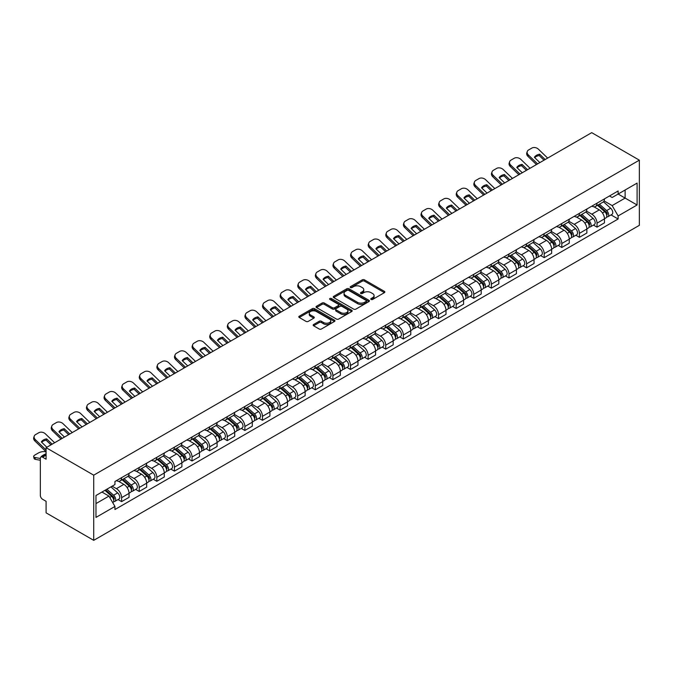 <?xml version="1.0" encoding="UTF-8"?>
<svg xmlns="http://www.w3.org/2000/svg" width="673" height="673" viewBox="0 0 673 673"><rect width="100%" height="100%" fill="white"/><g stroke="black" fill="none" stroke-linecap="round" stroke-linejoin="round"><path stroke-width="1.01" d="M371.084 299.443A1.094 0.631 0 0 0 372.632 299.443L384.409 292.646A1.565 0.909 0 0 0 384.863 292.006A1.565 0.909 0 0 0 384.409 291.367L364.463 279.85A1.565 0.909 0 0 0 362.251 279.85L350.473 286.648A1.094 0.631 0 0 0 350.153 287.093A1.094 0.631 0 0 0 350.473 287.539A1.094 0.631 0 0 0 352.029 287.539L353.552 286.664A5.014 2.894 0 0 1 360.644 286.664L362.301 287.623A5.014 2.894 0 0 1 363.773 289.668A5.014 2.894 0 0 1 362.301 291.712L360.778 292.595A1.094 0.631 0 0 0 360.459 293.041A1.094 0.631 0 0 0 360.778 293.487A1.094 0.631 0 0 0 362.335 293.487L363.857 292.612A5.014 2.894 0 0 1 370.949 292.612L372.606 293.571A5.014 2.894 0 0 1 374.079 295.615A5.014 2.894 0 0 1 372.606 297.668L371.084 298.543A1.094 0.631 0 0 0 370.764 298.989A1.094 0.631 0 0 0 371.084 299.443L371.084 298.543M313.61 324.495A1.565 0.909 0 0 0 313.155 325.135A1.565 0.909 0 0 0 313.61 325.774L319.204 329.004A1.565 0.909 0 0 0 321.425 329.004L334.498 321.458A1.565 0.909 0 0 0 334.952 320.819A1.565 0.909 0 0 0 334.498 320.18L314.552 308.663A1.565 0.909 0 0 0 312.339 308.663L299.266 316.217A1.565 0.909 0 0 0 298.804 316.857A1.565 0.909 0 0 0 299.266 317.496L306.022 321.391A1.565 0.909 0 0 0 308.234 321.391L313.828 318.161A1.565 0.909 0 0 0 314.291 317.521A1.565 0.909 0 0 0 313.828 316.882L310.48 314.947A4.189 2.423 0 0 1 309.252 313.239A4.189 2.423 0 0 1 311.843 311.002A4.189 2.423 0 0 1 316.411 311.532L329.534 319.111A4.189 2.423 0 0 1 330.763 320.819A4.189 2.423 0 0 1 328.18 323.057A4.189 2.423 0 0 1 323.612 322.527L321.425 321.265A1.565 0.909 0 0 0 319.204 321.265L313.61 324.495L313.61 325.774L319.204 322.569L319.204 321.265M93.724 475.172L46.092 447.671L591.718 132.657L639.35 160.157L93.724 475.172L93.724 540.343L639.35 225.329L639.35 160.157M353.661 309.117A1.565 0.909 0 0 0 355.874 309.117L368.947 301.563A1.565 0.909 0 0 0 369.41 300.924A1.565 0.909 0 0 0 368.947 300.284L349.009 288.776A1.565 0.909 0 0 0 346.788 288.776L333.715 296.322A1.565 0.909 0 0 0 333.261 296.961A1.565 0.909 0 0 0 333.715 297.601L353.661 309.117M330.334 299.678A1.094 0.631 0 0 1 331.444 299.83L331.444 298.526L351.727 310.236A1.565 0.909 0 0 1 352.181 310.876A1.565 0.909 0 0 1 351.727 311.515L338.645 319.061A1.565 0.909 0 0 1 336.433 319.061L316.487 307.544L316.487 306.265A1.565 0.909 0 0 0 316.032 306.905A1.565 0.909 0 0 0 316.487 307.544M316.487 306.265L322.089 303.035A1.565 0.909 0 0 1 324.302 303.035L332.386 307.704A1.565 0.909 0 0 0 334.607 307.704L338.317 305.567A1.565 0.909 0 0 0 338.78 304.928A1.565 0.909 0 0 0 338.317 304.28L329.896 299.426A1.094 0.631 0 0 1 329.577 298.972A1.094 0.631 0 0 1 330.25 298.391A1.094 0.631 0 0 1 331.444 298.526M46.092 447.671L46.092 459.205L42.592 457.186A3.188 1.842 -120 0 0 40.994 457.026A3.188 1.842 -120 0 0 40.338 458.49L40.338 495.378A3.188 1.842 -120 0 0 42.592 499.282L46.092 501.309L46.092 512.843L93.724 540.343M597.018 203.17A7.344 4.24 60 0 1 595.504 206.468L602.949 202.161A7.344 4.24 -120 0 0 604.472 198.872M586.452 211.078L591.828 214.182A7.344 4.24 60 0 1 597.027 223.175L604.472 218.876A7.344 4.24 -120 0 0 599.281 209.883L593.948 206.804M604.472 218.876L604.472 222.847L597.027 227.154L593.451 225.085M595.504 206.468A7.344 4.24 60 0 1 591.887 206.131M597.027 223.175L597.027 227.154M579.411 213.333A7.344 4.24 60 0 1 577.897 216.63L585.342 212.332A7.344 4.24 -120 0 0 586.864 209.034M575.844 235.256L579.411 237.317L586.864 233.018L586.864 229.039A7.344 4.24 -120 0 0 581.674 220.046L576.34 216.967M577.897 216.63A7.344 4.24 60 0 1 574.279 216.302M568.845 221.24L574.22 224.345A7.344 4.24 60 0 1 579.411 233.346L579.411 237.317M561.804 223.503A7.344 4.24 60 0 1 560.289 226.801L567.734 222.494A7.344 4.24 -120 0 0 569.257 219.205M558.237 245.418L561.804 247.479L569.257 243.18L569.257 239.209A7.344 4.24 -120 0 0 564.067 230.216L558.733 227.138M560.289 226.801A7.344 4.24 60 0 1 556.672 226.465M551.237 231.411L556.613 234.515A7.344 4.24 60 0 1 561.804 243.508L561.804 247.479M544.196 233.666A7.344 4.24 60 0 1 542.674 236.963L550.127 232.665A7.344 4.24 -120 0 0 551.65 229.367M540.629 255.589L544.196 257.65L551.65 253.351L551.65 249.372A7.344 4.24 -120 0 0 546.459 240.379L541.126 237.3M542.674 236.963A7.344 4.24 60 0 1 539.065 236.635M533.622 241.573L539.006 244.678A7.344 4.24 60 0 1 544.196 253.671L544.196 257.65M526.589 243.836A7.344 4.24 60 0 1 525.066 247.126L532.52 242.827A7.344 4.24 -120 0 0 534.042 239.529M523.022 265.751L526.589 267.812L534.042 263.513L534.042 259.542A7.344 4.24 -120 0 0 528.852 250.549L523.518 247.471M525.066 247.126A7.344 4.24 60 0 1 521.457 246.798M516.014 251.744L521.398 254.848A7.344 4.24 60 0 1 526.589 263.841L526.589 267.812M508.981 253.999A7.344 4.24 60 0 1 507.459 257.296L514.912 252.998A7.344 4.24 -120 0 0 516.435 249.7M505.406 275.922L508.981 277.983L516.435 273.684L516.435 269.705A7.344 4.24 -120 0 0 511.236 260.712L505.911 257.633M507.459 257.296A7.344 4.24 60 0 1 503.85 256.968M498.407 261.906L503.791 265.011A7.344 4.24 60 0 1 508.981 274.004L508.981 277.983M491.374 264.169A7.344 4.24 60 0 1 489.851 267.459L497.305 263.16A7.344 4.24 -120 0 0 498.819 259.862M487.799 286.084L491.374 288.145L498.828 283.846L498.828 279.867A7.344 4.24 -120 0 0 493.629 270.874L488.295 267.795M489.851 267.459A7.344 4.24 60 0 1 486.243 267.131M480.8 272.069L486.184 275.181A7.344 4.24 60 0 1 491.374 284.174L491.374 288.145M473.767 274.332A7.344 4.24 60 0 1 472.244 277.629L479.698 273.331A7.344 4.24 -120 0 0 481.212 270.033M470.191 296.255L473.767 298.316L481.212 294.008L481.212 290.038A7.344 4.24 -120 0 0 476.021 281.045L470.688 277.966M472.244 277.629A7.344 4.24 60 0 1 468.627 277.293M463.192 282.239L468.576 285.344A7.344 4.24 60 0 1 473.767 294.337L473.767 298.316M456.159 284.494A7.344 4.24 60 0 1 454.637 287.792L462.09 283.493A7.344 4.24 -120 0 0 463.604 280.195M452.584 306.417L456.159 308.478L463.604 304.179L463.604 300.2A7.344 4.24 -120 0 0 458.414 291.207L453.08 288.128M454.637 287.792A7.344 4.24 60 0 1 451.019 287.464M445.585 292.402L450.969 295.514A7.344 4.24 60 0 1 456.159 304.507L456.159 308.478M438.552 294.665A7.344 4.24 60 0 1 437.029 297.962L444.474 293.655A7.344 4.24 -120 0 0 445.997 290.366M434.977 316.579L438.552 318.649L445.997 314.341L445.997 310.371A7.344 4.24 -120 0 0 440.807 301.378L435.473 298.299M437.029 297.962A7.344 4.24 60 0 1 433.412 297.626M427.978 302.572L433.362 305.677A7.344 4.24 60 0 1 438.552 314.67L438.552 318.649M420.945 304.827A7.344 4.24 60 0 1 419.422 308.125L426.867 303.826A7.344 4.24 -120 0 0 428.39 300.528M417.369 326.75L420.945 328.811L428.39 324.512L428.39 320.533A7.344 4.24 -120 0 0 423.199 311.54L417.866 308.461M419.422 308.125A7.344 4.24 60 0 1 415.805 307.797M410.37 312.735L415.746 315.839A7.344 4.24 60 0 1 420.945 324.832L420.945 328.811M403.329 314.998A7.344 4.24 60 0 1 401.815 318.295L409.26 313.988A7.344 4.24 -120 0 0 410.782 310.69M399.762 336.912L403.337 338.973L410.782 334.674L410.782 330.704A7.344 4.24 -120 0 0 405.592 321.711L400.258 318.632M401.815 318.295A7.344 4.24 60 0 1 398.197 317.959M392.763 322.905L398.138 326.01A7.344 4.24 60 0 1 403.337 335.003L403.337 338.973M385.722 325.16A7.344 4.24 60 0 1 384.207 328.458L391.652 324.159A7.344 4.24 -120 0 0 393.175 320.861M382.155 347.083L385.722 349.144L393.175 344.845L393.175 340.866A7.344 4.24 -120 0 0 387.985 331.873L382.651 328.794M384.207 328.458A7.344 4.24 60 0 1 380.59 328.13M375.155 333.068L380.531 336.172A7.344 4.24 60 0 1 385.722 345.165L385.722 349.144M368.114 335.331A7.344 4.24 60 0 1 366.6 338.62L374.045 334.321A7.344 4.24 -120 0 0 375.568 331.023M364.547 357.245L368.114 359.306L375.568 355.008L375.568 351.028A7.344 4.24 -120 0 0 370.377 342.035L365.044 338.965M366.6 338.62A7.344 4.24 60 0 1 362.983 338.292M357.548 343.23L362.924 346.343A7.344 4.24 60 0 1 368.114 355.336L368.114 359.306M350.507 345.493A7.344 4.24 60 0 1 348.984 348.791L356.438 344.492A7.344 4.24 -120 0 0 357.96 341.194M346.94 367.416L350.507 369.477L357.96 365.17L357.96 361.199A7.344 4.24 -120 0 0 352.77 352.206L347.436 349.127M348.984 348.791A7.344 4.24 60 0 1 345.375 348.454M339.932 353.401L345.316 356.505A7.344 4.24 60 0 1 350.507 365.498L350.507 369.477M332.899 355.655A7.344 4.24 60 0 1 331.377 358.953L338.83 354.654A7.344 4.24 -120 0 0 340.353 351.356M329.333 377.578L332.899 379.639L340.353 375.341L340.353 371.361A7.344 4.24 -120 0 0 335.162 362.368L329.829 359.289M331.377 358.953A7.344 4.24 60 0 1 327.768 358.625M322.325 363.563L327.709 366.676A7.344 4.24 60 0 1 332.899 375.669L332.899 379.639M315.292 365.826A7.344 4.24 60 0 1 313.769 369.124L321.223 364.816A7.344 4.24 -120 0 0 322.746 361.527M311.717 387.741L315.292 389.81L322.746 385.503L322.746 381.532A7.344 4.24 -120 0 0 317.547 372.539L312.222 369.46M313.769 369.124A7.344 4.24 60 0 1 310.16 368.787M304.718 373.734L310.102 376.838A7.344 4.24 60 0 1 315.292 385.831L315.292 389.81M297.685 375.988A7.344 4.24 60 0 1 296.162 379.286L303.616 374.987A7.344 4.24 -120 0 0 305.13 371.689M294.109 397.911L297.685 399.972L305.138 395.674L305.138 391.694A7.344 4.24 -120 0 0 299.939 382.701L294.606 379.622M296.162 379.286A7.344 4.24 60 0 1 292.553 378.958M287.11 383.896L292.494 387A7.344 4.24 60 0 1 297.685 395.993L297.685 399.972M280.077 386.159A7.344 4.24 60 0 1 278.555 389.457L286.008 385.149A7.344 4.24 -120 0 0 287.522 381.852M276.502 408.074L280.077 410.135L287.522 405.836L287.522 401.865A7.344 4.24 -120 0 0 282.332 392.872L276.998 389.793M278.555 389.457A7.344 4.24 60 0 1 274.937 389.12M269.503 394.067L274.887 397.171A7.344 4.24 60 0 1 280.077 406.164L280.077 410.135M262.47 396.321A7.344 4.24 60 0 1 260.947 399.619L268.401 395.32A7.344 4.24 -120 0 0 269.915 392.023M258.895 418.244L262.47 420.305L269.915 416.007L269.915 412.027A7.344 4.24 -120 0 0 264.725 403.034L259.391 399.955M260.947 399.619A7.344 4.24 60 0 1 257.33 399.291M251.895 404.229L257.279 407.333A7.344 4.24 60 0 1 262.47 416.326L262.47 420.305M244.863 406.492A7.344 4.24 60 0 1 243.34 409.781L250.785 405.483A7.344 4.24 -120 0 0 252.308 402.185M241.287 428.407L244.863 430.468L252.308 426.169L252.308 422.198A7.344 4.24 -120 0 0 247.117 413.197L241.784 410.126M243.34 409.781A7.344 4.24 60 0 1 239.723 409.453M234.288 414.391L239.672 417.504A7.344 4.24 60 0 1 244.863 426.497L244.863 430.468M227.255 416.654A7.344 4.24 60 0 1 225.733 419.952L233.178 415.653A7.344 4.24 -120 0 0 234.7 412.356M223.68 438.577L227.255 440.638L234.7 436.331L234.7 432.36A7.344 4.24 -120 0 0 229.51 423.367L224.176 420.289M225.733 419.952A7.344 4.24 60 0 1 222.115 419.616M216.681 424.562L222.056 427.666A7.344 4.24 60 0 1 227.255 436.659L227.255 440.638M209.639 426.817A7.344 4.24 60 0 1 208.125 430.114L215.57 425.816A7.344 4.24 -120 0 0 217.093 422.518M206.073 448.74L209.648 450.801L217.093 446.502L217.093 442.523A7.344 4.24 -120 0 0 211.902 433.53L206.569 430.451M208.125 430.114A7.344 4.24 60 0 1 204.508 429.786M199.073 434.724L204.449 437.837A7.344 4.24 60 0 1 209.648 446.83L209.648 450.801M192.032 436.987A7.344 4.24 60 0 1 190.518 440.285L197.963 435.978A7.344 4.24 -120 0 0 199.486 432.689M188.465 458.902L192.032 460.971L199.486 456.664L199.486 452.693A7.344 4.24 -120 0 0 194.295 443.7L188.962 440.622M190.518 440.285A7.344 4.24 60 0 1 186.901 439.949M181.466 444.895L186.842 447.999A7.344 4.24 60 0 1 192.032 456.992L192.032 460.971M174.425 447.15A7.344 4.24 60 0 1 172.911 450.447L180.356 446.149A7.344 4.24 -120 0 0 181.878 442.851M170.858 469.073L174.425 471.134L181.878 466.835L181.878 462.856A7.344 4.24 -120 0 0 176.688 453.863L171.354 450.784M172.911 450.447A7.344 4.24 60 0 1 169.293 450.119M163.859 455.057L169.234 458.162A7.344 4.24 60 0 1 174.425 467.163L174.425 471.134M156.817 457.32A7.344 4.24 60 0 1 155.295 460.618L162.748 456.311A7.344 4.24 -120 0 0 164.271 453.022M153.251 479.235L156.817 481.296L164.271 476.997L164.271 473.026A7.344 4.24 -120 0 0 159.08 464.034L153.747 460.955M155.295 460.618A7.344 4.24 60 0 1 151.686 460.282M146.243 465.228L151.627 468.332A7.344 4.24 60 0 1 156.817 477.325L156.817 481.296M139.21 467.483A7.344 4.24 60 0 1 137.687 470.78L145.141 466.482A7.344 4.24 -120 0 0 146.664 463.184M135.643 489.406L139.21 491.467L146.664 487.168L146.664 483.189A7.344 4.24 -120 0 0 141.473 474.196L136.139 471.117M137.687 470.78A7.344 4.24 60 0 1 134.078 470.452M128.636 475.39L134.02 478.495A7.344 4.24 60 0 1 139.21 487.488L139.21 491.467M121.603 477.653A7.344 4.24 60 0 1 120.08 480.943L127.534 476.644A7.344 4.24 -120 0 0 129.056 473.346M118.027 499.568L121.603 501.629L129.056 497.33L129.056 493.359A7.344 4.24 -120 0 0 123.857 484.367L118.532 481.288M120.08 480.943A7.344 4.24 60 0 1 116.471 480.615M112.122 486.184L116.412 488.665A7.344 4.24 60 0 1 121.603 497.658L121.603 501.629M609.494 195.969L612.144 197.5L637.095 183.098L625.124 190.005L625.124 198.089L612.144 205.585L604.06 200.907M95.978 503.589L108.959 496.094L114.94 506.458L95.978 517.402L95.978 495.505L114.94 484.56L114.94 481.498L618.134 190.981L618.134 194.043L637.095 204.996L618.134 215.94L612.144 205.585M637.095 183.098L637.095 204.996M114.94 506.458L114.94 509.52L618.134 219.003L618.134 215.94M108.959 496.094L101.96 492.056M611.059 214.923L618.134 219.003M371.521 299.594L372.606 298.963A5.014 2.894 0 0 0 374.079 296.919L374.079 295.615M363.773 289.668L363.773 290.972A5.014 2.894 0 0 1 362.301 293.016L361.216 293.647M384.384 292.654L364.463 281.154A1.565 0.909 0 0 0 362.251 281.154L350.911 287.699M368.93 301.58L349.009 290.08A1.565 0.909 0 0 0 346.788 290.08L333.741 297.609L333.715 296.322M366.179 301.378A1.094 0.631 0 0 0 366.499 300.924A1.094 0.631 0 0 0 366.179 300.478L348.673 290.374A1.094 0.631 0 0 0 347.125 290.374L345.518 291.3A5.014 2.894 0 0 0 344.046 293.344A5.014 2.894 0 0 0 345.518 295.397L357.481 302.303A5.014 2.894 0 0 0 364.573 302.303L366.179 301.378L366.179 302.673A1.094 0.631 0 0 0 366.499 302.227L366.499 300.924M344.046 293.344L344.046 294.648A5.014 2.894 0 0 0 345.518 296.7L345.518 295.397M366.179 302.673L364.573 303.607A5.014 2.894 0 0 1 357.481 303.607L345.518 296.7M316.512 307.561L322.089 304.339L322.089 303.035M338.78 304.928L338.78 306.223A1.565 0.909 0 0 1 338.317 306.863L334.607 309.008A1.565 0.909 0 0 1 332.386 309.008L324.302 304.339A1.565 0.909 0 0 0 322.089 304.339M331.444 299.83L351.701 311.523M340.782 312.55A4.189 2.423 0 0 0 345.35 313.08A4.189 2.423 0 0 0 347.941 310.842A4.189 2.423 0 0 0 346.713 309.126L342.086 306.459A1.565 0.909 0 0 0 339.865 306.459L336.155 308.604A1.565 0.909 0 0 0 335.701 309.244A1.565 0.909 0 0 0 336.155 309.883L340.782 312.55L340.782 313.854A4.189 2.423 0 0 0 345.35 314.384A4.189 2.423 0 0 0 347.941 312.146L347.941 310.842M335.701 309.244L335.701 310.547A1.565 0.909 0 0 0 336.155 311.187L336.155 309.883M340.782 313.854L336.155 311.187M330.763 320.819L330.763 322.123A4.189 2.423 0 0 1 328.18 324.361A4.189 2.423 0 0 1 323.612 323.831L321.425 322.569A1.565 0.909 0 0 0 319.204 322.569M309.252 313.239L309.252 314.543A4.189 2.423 0 0 0 310.48 316.251L310.48 314.947M313.828 316.882L313.828 318.161L310.48 316.251M334.473 321.467L314.552 309.967A1.565 0.909 0 0 0 312.339 309.967L299.283 317.505L299.266 316.217M597.531 205.29L604.707 211.692A3.988 2.305 60 0 1 605.961 217.867L604.472 218.725M597.725 205.467L601.098 207.41M598.255 204.878L606.238 212.003A1.918 1.102 60 0 1 606.844 214.965A1.918 1.102 60 0 1 606.667 215.032M599.45 204.188L606.625 210.59A3.988 2.305 60 0 1 607.879 216.756A3.988 2.305 60 0 1 606.676 216.891M603.454 201.782L610.689 208.243A3.988 2.305 60 0 1 611.942 214.409L607.879 216.756M539.872 162.588L534.37 157.289A9.893 7.235 -160.8 0 1 539.67 154.226L539.208 155.564L544.02 160.199M545.18 159.526L539.67 154.226M534.724 157.625A9.893 7.235 -160.8 0 1 539.208 155.564M536.457 164.565L527.943 156.355A4.787 3.5 -160.8 0 1 526.799 152.83L527.27 151.492A4.787 3.5 19.2 0 0 528.406 155.017L527.943 156.355M547.662 158.096L538.45 149.221A4.787 3.5 19.2 0 0 531.855 148.077L528.583 149.97A4.787 3.5 19.2 0 0 527.27 151.492M537.618 163.892L528.406 155.017M579.924 215.461L587.1 221.863A3.988 2.305 60 0 1 588.353 228.029L586.864 228.896M580.118 215.629L583.491 217.581M580.648 215.04L588.631 222.166A1.918 1.102 60 0 1 589.237 225.127A1.918 1.102 60 0 1 589.06 225.194M581.842 214.351L589.018 220.752A3.988 2.305 60 0 1 590.271 226.927A3.988 2.305 60 0 1 589.068 227.053M585.846 211.953L593.081 218.405A3.988 2.305 60 0 1 594.335 224.58L590.271 226.927M562.317 225.623L569.493 232.025A3.988 2.305 60 0 1 570.746 238.2L569.257 239.058M562.502 225.791L565.884 227.743M563.04 225.211L571.024 232.328A1.918 1.102 60 0 1 571.621 235.298A1.918 1.102 60 0 1 571.453 235.365M564.235 224.521L571.411 230.923A3.988 2.305 60 0 1 572.664 237.089A3.988 2.305 60 0 1 571.461 237.216M568.239 222.115L575.474 228.576A3.988 2.305 60 0 1 576.727 234.742L572.664 237.089M522.265 172.759L516.763 167.451A9.893 7.235 -160.8 0 1 522.063 164.389L521.6 165.726L526.412 170.362M527.573 169.697L522.063 164.389M517.116 167.787A9.893 7.235 -160.8 0 1 521.6 165.726M518.849 174.728L510.327 166.525A4.787 3.5 -160.8 0 1 509.192 162.992L509.663 161.655A4.787 3.5 19.2 0 0 510.799 165.188L510.327 166.525M530.055 168.258L520.843 159.383A4.787 3.5 19.2 0 0 514.248 158.248L510.975 160.132A4.787 3.5 19.2 0 0 509.663 161.655M520.01 174.063L510.799 165.188M504.657 182.921L499.156 177.622A9.893 7.235 -160.8 0 1 504.456 174.551L503.993 175.897L508.805 180.532M509.966 179.859L504.456 174.551M499.501 177.958A9.893 7.235 -160.8 0 1 503.993 175.897M501.242 184.898L492.72 176.688A4.787 3.5 -160.8 0 1 491.584 173.163L492.056 171.825A4.787 3.5 19.2 0 0 493.191 175.35L492.72 176.688M512.447 178.429L503.236 169.554A4.787 3.5 19.2 0 0 496.64 168.41L493.359 170.303A4.787 3.5 19.2 0 0 492.056 171.825M502.403 184.225L493.191 175.35M544.709 235.794L551.885 242.196A3.988 2.305 60 0 1 553.139 248.362L551.65 249.22M544.894 235.962L548.276 237.914M545.433 235.373L553.416 242.499A1.918 1.102 60 0 1 554.014 245.46A1.918 1.102 60 0 1 553.845 245.527M546.627 234.684L553.803 241.085A3.988 2.305 60 0 1 555.057 247.26A3.988 2.305 60 0 1 553.845 247.386M550.623 232.286L557.867 238.738A3.988 2.305 60 0 1 559.12 244.913L555.057 247.26M527.102 245.956L534.278 252.358A3.988 2.305 60 0 1 535.531 258.533L534.042 259.391M527.287 246.125L530.669 248.076M527.825 245.536L535.809 252.661A1.918 1.102 60 0 1 536.406 255.622A1.918 1.102 60 0 1 536.238 255.698M529.02 244.846L536.196 251.256A3.988 2.305 60 0 1 537.449 257.423A3.988 2.305 60 0 1 536.238 257.549M533.016 242.448L540.259 248.909A3.988 2.305 60 0 1 541.513 255.075L537.449 257.423M509.495 256.127L516.671 262.529A3.988 2.305 60 0 1 517.916 268.695L516.427 269.553M509.68 256.295L513.062 258.247M510.218 255.706L518.202 262.832A1.918 1.102 60 0 1 518.799 265.793A1.918 1.102 60 0 1 518.622 265.86M511.413 255.017L518.589 261.418A3.988 2.305 60 0 1 519.842 267.585A3.988 2.305 60 0 1 518.631 267.719M515.409 252.611L522.652 259.071A3.988 2.305 60 0 1 523.905 265.246L519.842 267.585M487.05 193.092L481.548 187.784A9.893 7.235 -160.8 0 1 486.848 184.722L486.386 186.059L491.197 190.695M492.358 190.022L486.848 184.722M481.893 188.12A9.893 7.235 -160.8 0 1 486.386 186.059M483.635 195.061L475.113 186.85A4.787 3.5 -160.8 0 1 473.977 183.325L474.44 181.988A4.787 3.5 19.2 0 0 475.584 185.512L475.113 186.85M494.84 188.591L485.628 179.716A4.787 3.5 19.2 0 0 479.025 178.581L475.752 180.465A4.787 3.5 19.2 0 0 474.44 181.988M484.796 194.388L475.584 185.512M469.443 203.254L463.933 197.946A9.893 7.235 -160.8 0 1 469.241 194.884L468.778 196.222L473.59 200.857M474.751 200.192L469.241 194.884M464.286 198.291A9.893 7.235 -160.8 0 1 468.778 196.222M466.027 205.223L457.505 197.021A4.787 3.5 -160.8 0 1 456.37 193.496L456.832 192.15A4.787 3.5 19.2 0 0 457.968 195.683L457.505 197.021M477.233 198.754L468.021 189.879A4.787 3.5 19.2 0 0 461.417 188.743L458.145 190.636A4.787 3.5 19.2 0 0 456.832 192.15M467.188 204.558L457.968 195.683M451.835 213.417L446.325 208.117A9.893 7.235 -160.8 0 1 451.633 205.055L451.171 206.392L455.983 211.028M457.135 210.355L451.633 205.055M446.679 208.453A9.893 7.235 -160.8 0 1 451.171 206.392M448.42 215.394L439.898 207.183A4.787 3.5 -160.8 0 1 438.762 203.658L439.225 202.321A4.787 3.5 19.2 0 0 440.361 205.845L439.898 207.183M459.625 208.924L450.414 200.049A4.787 3.5 19.2 0 0 443.81 198.905L440.537 200.798A4.787 3.5 19.2 0 0 439.225 202.321M449.572 214.721L440.361 205.845M491.887 266.289L499.055 272.691A3.988 2.305 60 0 1 500.308 278.866L498.819 279.724M492.072 266.458L495.454 268.409M492.611 265.869L500.594 272.994A1.918 1.102 60 0 1 501.192 275.955A1.918 1.102 60 0 1 501.015 276.031M493.805 265.179L500.981 271.581A3.988 2.305 60 0 1 502.226 277.756A3.988 2.305 60 0 1 501.023 277.882M497.801 262.781L505.044 269.242A3.988 2.305 60 0 1 506.289 275.408L502.226 277.756M434.228 223.587L428.718 218.279A9.893 7.235 -160.8 0 1 434.026 215.217L433.563 216.555L438.367 221.19M439.528 220.525L434.026 215.217M429.071 218.624A9.893 7.235 -160.8 0 1 433.563 216.555M430.813 225.556L422.291 217.354A4.787 3.5 -160.8 0 1 421.155 213.821L421.618 212.483A4.787 3.5 19.2 0 0 422.753 216.016L422.291 217.354M442.01 219.087L432.798 210.212A4.787 3.5 19.2 0 0 426.202 209.076L422.93 210.969A4.787 3.5 19.2 0 0 421.618 212.483M431.965 224.891L422.753 216.016M474.272 276.452L481.447 282.862A3.988 2.305 60 0 1 482.701 289.028L481.212 289.886M474.465 276.628L477.838 278.572M474.995 276.039L482.987 283.165A1.918 1.102 60 0 1 483.584 286.126A1.918 1.102 60 0 1 483.407 286.193M476.198 275.35L483.365 281.751A3.988 2.305 60 0 1 484.619 287.918A3.988 2.305 60 0 1 483.416 288.052M480.194 272.944L487.429 279.404A3.988 2.305 60 0 1 488.682 285.571L484.619 287.918M416.621 233.75L411.11 228.45A9.893 7.235 -160.8 0 1 416.419 225.388L415.948 226.725L420.76 231.361M421.921 230.688L416.419 225.388M411.464 228.786A9.893 7.235 -160.8 0 1 415.948 226.725M413.197 235.727L404.683 227.516A4.787 3.5 -160.8 0 1 403.548 223.991L404.01 222.654A4.787 3.5 19.2 0 0 405.146 226.178L404.683 227.516M424.402 229.257L415.191 220.382A4.787 3.5 19.2 0 0 408.595 219.238L405.323 221.131A4.787 3.5 19.2 0 0 404.01 222.654M414.358 235.054L405.146 226.178M456.664 286.622L463.84 293.024A3.988 2.305 60 0 1 465.093 299.191L463.604 300.057M456.858 286.791L460.231 288.742M457.388 286.202L465.371 293.327A1.918 1.102 60 0 1 465.977 296.288A1.918 1.102 60 0 1 465.8 296.356M458.582 285.512L465.758 291.914A3.988 2.305 60 0 1 467.012 298.089A3.988 2.305 60 0 1 465.809 298.215M462.587 283.114L469.821 289.567A3.988 2.305 60 0 1 471.075 295.741L467.012 298.089M399.013 243.92L393.503 238.612A9.893 7.235 -160.8 0 1 398.811 235.55L398.34 236.888L403.152 241.523M404.313 240.858L398.811 235.55M393.856 238.949A9.893 7.235 -160.8 0 1 398.34 236.888M395.589 245.889L387.076 237.687A4.787 3.5 -160.8 0 1 385.94 234.154L386.403 232.816A4.787 3.5 19.2 0 0 387.539 236.349L387.076 237.687M406.795 239.42L397.583 230.545A4.787 3.5 19.2 0 0 390.988 229.409L387.715 231.293A4.787 3.5 19.2 0 0 386.403 232.816M396.75 245.224L387.539 236.349M439.057 296.785L446.233 303.187A3.988 2.305 60 0 1 447.486 309.361L445.997 310.219M439.25 296.953L442.624 298.905M439.78 296.372L447.764 303.498A1.918 1.102 60 0 1 448.369 306.459A1.918 1.102 60 0 1 448.193 306.526M440.975 295.683L448.151 302.084A3.988 2.305 60 0 1 449.404 308.251A3.988 2.305 60 0 1 448.201 308.377M444.979 293.277L452.214 299.737A3.988 2.305 60 0 1 453.467 305.904L449.404 308.251M381.398 254.083L375.896 248.783A9.893 7.235 -160.8 0 1 381.204 245.721L380.733 247.058L385.545 251.694M386.706 251.021L381.204 245.721M376.249 249.119A9.893 7.235 -160.8 0 1 380.733 247.058M377.982 256.06L369.469 247.849A4.787 3.5 -160.8 0 1 368.333 244.324L368.796 242.987A4.787 3.5 19.2 0 0 369.931 246.511L369.469 247.849M389.187 249.59L379.976 240.715A4.787 3.5 19.2 0 0 373.38 239.571L370.108 241.464A4.787 3.5 19.2 0 0 368.796 242.987M379.143 255.387L369.931 246.511M421.449 306.955L428.625 313.357A3.988 2.305 60 0 1 429.879 319.524L428.39 320.39M421.643 307.124L425.016 309.075M422.173 306.535L430.156 313.66A1.918 1.102 60 0 1 430.762 316.621A1.918 1.102 60 0 1 430.585 316.689M423.367 305.845L430.543 312.247A3.988 2.305 60 0 1 431.797 318.422A3.988 2.305 60 0 1 430.594 318.548M427.372 303.447L434.607 309.9A3.988 2.305 60 0 1 435.86 316.074L431.797 318.422M363.79 264.253L358.288 258.945A9.893 7.235 -160.8 0 1 363.588 255.883L363.126 257.221L367.938 261.856M369.098 261.191L363.588 255.883M358.642 259.282A9.893 7.235 -160.8 0 1 363.126 257.221M360.375 266.222L351.861 258.02A4.787 3.5 -160.8 0 1 350.717 254.487L351.188 253.149A4.787 3.5 19.2 0 0 352.324 256.674L351.861 258.02M371.58 259.753L362.368 250.878A4.787 3.5 19.2 0 0 355.773 249.742L352.501 251.626A4.787 3.5 19.2 0 0 351.188 253.149M361.536 265.557L352.324 256.674M403.842 317.118L411.018 323.52A3.988 2.305 60 0 1 412.271 329.694L410.782 330.552M404.036 317.286L407.409 319.238M404.566 316.705L412.549 323.822A1.918 1.102 60 0 1 413.155 326.784A1.918 1.102 60 0 1 412.978 326.859M405.76 316.016L412.936 322.417A3.988 2.305 60 0 1 414.189 328.584A3.988 2.305 60 0 1 412.986 328.71M409.764 313.61L416.999 320.07A3.988 2.305 60 0 1 418.253 326.237L414.189 328.584M346.183 274.416L340.681 269.107A9.893 7.235 -160.8 0 1 345.981 266.045L345.518 267.383L350.33 272.027M351.491 271.354L345.981 266.045M341.034 269.452A9.893 7.235 -160.8 0 1 345.518 267.383M342.767 276.393L334.254 268.182A4.787 3.5 -160.8 0 1 333.11 264.657L333.581 263.32A4.787 3.5 19.2 0 0 334.717 266.844L334.254 268.182M353.973 269.923L344.761 261.04A4.787 3.5 19.2 0 0 338.166 259.904L334.893 261.797A4.787 3.5 19.2 0 0 333.581 263.32M343.928 275.72L334.717 266.844M386.235 327.288L393.411 333.69A3.988 2.305 60 0 1 394.664 339.857L393.175 340.715M386.428 327.457L389.802 329.408M386.958 326.868L394.942 333.993A1.918 1.102 60 0 1 395.547 336.954A1.918 1.102 60 0 1 395.371 337.022M388.153 326.178L395.329 332.58A3.988 2.305 60 0 1 396.582 338.755A3.988 2.305 60 0 1 395.379 338.881M392.157 323.772L399.392 330.233A3.988 2.305 60 0 1 400.645 336.407L396.582 338.755M328.575 284.578L323.074 279.278A9.893 7.235 -160.8 0 1 328.374 276.216L327.911 277.554L332.723 282.189M333.884 281.516L328.374 276.216M323.427 279.615A9.893 7.235 -160.8 0 1 327.911 277.554M325.16 286.555L316.638 278.344A4.787 3.5 -160.8 0 1 315.502 274.82L315.974 273.482A4.787 3.5 19.2 0 0 317.109 277.007L316.638 278.344M336.365 280.086L327.154 271.211A4.787 3.5 19.2 0 0 320.558 270.066L317.286 271.959A4.787 3.5 19.2 0 0 315.974 273.482M326.321 285.882L317.109 277.007M368.627 337.451L375.803 343.853A3.988 2.305 60 0 1 377.057 350.027L375.568 350.885M368.812 337.619L372.194 339.571M369.351 337.03L377.334 344.155A1.918 1.102 60 0 1 377.932 347.117A1.918 1.102 60 0 1 377.763 347.192M370.545 336.34L377.721 342.742A3.988 2.305 60 0 1 378.975 348.917A3.988 2.305 60 0 1 377.772 349.043M374.55 333.943L381.784 340.403A3.988 2.305 60 0 1 383.038 346.57L378.975 348.917M310.968 294.749L305.466 289.44A9.893 7.235 -160.8 0 1 310.766 286.378L310.303 287.716L315.115 292.351M316.276 291.687L310.766 286.378M305.811 289.785A9.893 7.235 -160.8 0 1 310.303 287.716M307.553 296.717L299.031 288.515A4.787 3.5 -160.8 0 1 297.895 284.982L298.366 283.644A4.787 3.5 19.2 0 0 299.502 287.178L299.031 288.515M318.758 290.248L309.546 281.373A4.787 3.5 19.2 0 0 302.951 280.237L299.67 282.13A4.787 3.5 19.2 0 0 298.366 283.644M308.714 296.053L299.502 287.178M351.02 347.613L358.196 354.023A3.988 2.305 60 0 1 359.449 360.19L357.96 361.048M351.205 347.79L354.587 349.733M351.743 347.201L359.727 354.326A1.918 1.102 60 0 1 360.324 357.287A1.918 1.102 60 0 1 360.156 357.355M352.938 346.511L360.114 352.913A3.988 2.305 60 0 1 361.367 359.079A3.988 2.305 60 0 1 360.156 359.214M356.934 344.105L364.177 350.566A3.988 2.305 60 0 1 365.431 356.74L361.367 359.079M293.361 304.911L287.859 299.611A9.893 7.235 -160.8 0 1 293.159 296.549L292.696 297.887L297.508 302.522M298.669 301.849L293.159 296.549M288.204 299.948A9.893 7.235 -160.8 0 1 292.696 297.887M289.945 306.888L281.423 298.677A4.787 3.5 -160.8 0 1 280.288 295.153L280.75 293.815A4.787 3.5 19.2 0 0 281.894 297.34L281.423 298.677M301.151 300.419L291.939 291.544A4.787 3.5 19.2 0 0 285.335 290.399L282.063 292.292A4.787 3.5 19.2 0 0 280.75 293.815M291.106 306.215L281.894 297.34M333.413 357.784L340.588 364.186A3.988 2.305 60 0 1 341.842 370.36L340.353 371.218M333.598 357.952L336.98 359.904M334.136 357.363L342.12 364.488A1.918 1.102 60 0 1 342.717 367.45A1.918 1.102 60 0 1 342.549 367.517M335.331 356.673L342.507 363.075A3.988 2.305 60 0 1 343.76 369.25A3.988 2.305 60 0 1 342.549 369.376M339.327 354.276L346.57 360.728A3.988 2.305 60 0 1 347.823 366.903L343.76 369.25M275.753 315.082L270.243 309.773A9.893 7.235 -160.8 0 1 275.551 306.711L275.089 308.049L279.901 312.684M281.062 312.02L275.551 306.711M270.596 310.118A9.893 7.235 -160.8 0 1 275.089 308.049M272.338 317.05L263.816 308.848A4.787 3.5 -160.8 0 1 262.68 305.315L263.143 303.977A4.787 3.5 19.2 0 0 264.279 307.511L263.816 308.848M283.543 310.581L274.332 301.706A4.787 3.5 19.2 0 0 267.728 300.57L264.455 302.455A4.787 3.5 19.2 0 0 263.143 303.977M273.499 316.386L264.279 307.511M315.805 367.946L322.981 374.348A3.988 2.305 60 0 1 324.226 380.523L322.737 381.381M315.99 368.123L319.372 370.066M316.529 367.534L324.512 374.659A1.918 1.102 60 0 1 325.109 377.62A1.918 1.102 60 0 1 324.933 377.688M317.723 366.844L324.899 373.246A3.988 2.305 60 0 1 326.153 379.412A3.988 2.305 60 0 1 324.941 379.547M321.719 364.438L328.962 370.899A3.988 2.305 60 0 1 330.216 377.065L326.153 379.412M258.146 325.244L252.636 319.944A9.893 7.235 -160.8 0 1 257.944 316.882L257.481 318.22L262.293 322.855M263.446 322.182L257.944 316.882M252.989 320.281A9.893 7.235 -160.8 0 1 257.481 318.22M254.731 327.221L246.209 319.01A4.787 3.5 -160.8 0 1 245.073 315.486L245.536 314.148A4.787 3.5 19.2 0 0 246.671 317.673L246.209 319.01M265.936 320.752L256.724 311.877A4.787 3.5 19.2 0 0 250.12 310.733L246.848 312.625A4.787 3.5 19.2 0 0 245.536 314.148M255.883 326.548L246.671 317.673M298.198 378.117L305.365 384.519A3.988 2.305 60 0 1 306.619 390.685L305.13 391.551M298.383 378.285L301.765 380.237M298.921 377.696L306.905 384.821A1.918 1.102 60 0 1 307.502 387.783A1.918 1.102 60 0 1 307.325 387.85M300.116 377.006L307.292 383.408A3.988 2.305 60 0 1 308.537 389.583A3.988 2.305 60 0 1 307.334 389.709M304.112 374.609L311.355 381.061A3.988 2.305 60 0 1 312.6 387.236L308.537 389.583M240.539 335.415L235.028 330.106A9.893 7.235 -160.8 0 1 240.337 327.044L239.874 328.382L244.678 333.017M245.838 332.353L240.337 327.044M235.382 330.443A9.893 7.235 -160.8 0 1 239.874 328.382M237.123 337.383L228.601 329.181A4.787 3.5 -160.8 0 1 227.466 325.648L227.928 324.31A4.787 3.5 19.2 0 0 229.064 327.844L228.601 329.181M248.32 330.914L239.108 322.039A4.787 3.5 19.2 0 0 232.513 320.903L229.241 322.788A4.787 3.5 19.2 0 0 227.928 324.31M238.276 336.719L229.064 327.844M280.582 388.279L287.758 394.681A3.988 2.305 60 0 1 289.011 400.856L287.522 401.714M280.776 388.447L284.149 390.399M281.306 387.867L289.297 394.984A1.918 1.102 60 0 1 289.895 397.953A1.918 1.102 60 0 1 289.718 398.021M282.509 387.177L289.676 393.579A3.988 2.305 60 0 1 290.929 399.745A3.988 2.305 60 0 1 289.726 399.871M286.505 384.771L293.739 391.232A3.988 2.305 60 0 1 294.993 397.398L290.929 399.745M222.931 345.577L217.421 340.277A9.893 7.235 -160.8 0 1 222.729 337.207L222.258 338.553L227.07 343.188M228.231 342.515L222.729 337.207M217.774 340.614A9.893 7.235 -160.8 0 1 222.258 338.553M219.507 347.554L210.994 339.343A4.787 3.5 -160.8 0 1 209.858 335.819L210.321 334.481A4.787 3.5 19.2 0 0 211.457 338.006L210.994 339.343M230.713 341.085L221.501 332.21A4.787 3.5 19.2 0 0 214.906 331.066L211.633 332.958A4.787 3.5 19.2 0 0 210.321 334.481M220.668 346.881L211.457 338.006M262.975 398.45L270.151 404.852A3.988 2.305 60 0 1 271.404 411.018L269.915 411.876M263.168 398.618L266.542 400.57M263.698 398.029L271.682 405.154A1.918 1.102 60 0 1 272.287 408.116A1.918 1.102 60 0 1 272.111 408.183M264.893 397.339L272.069 403.741A3.988 2.305 60 0 1 273.322 409.916A3.988 2.305 60 0 1 272.119 410.042M268.897 394.933L276.132 401.394A3.988 2.305 60 0 1 277.385 407.569L273.322 409.916M205.324 355.748L199.814 350.44A9.893 7.235 -160.8 0 1 205.122 347.377L204.651 348.715L209.463 353.35M210.624 352.677L205.122 347.377M200.167 350.776A9.893 7.235 -160.8 0 1 204.651 348.715M201.9 357.716L193.387 349.506A4.787 3.5 -160.8 0 1 192.251 345.981L192.714 344.643A4.787 3.5 19.2 0 0 193.849 348.168L193.387 349.506M213.105 351.247L203.894 342.372A4.787 3.5 19.2 0 0 197.298 341.236L194.026 343.121A4.787 3.5 19.2 0 0 192.714 344.643M203.061 357.043L193.849 348.168M245.367 408.612L252.543 415.014A3.988 2.305 60 0 1 253.797 421.189L252.308 422.047M245.561 408.78L248.934 410.732M246.091 408.191L254.074 415.317A1.918 1.102 60 0 1 254.68 418.278A1.918 1.102 60 0 1 254.503 418.354M247.285 407.502L254.461 413.903A3.988 2.305 60 0 1 255.715 420.078A3.988 2.305 60 0 1 254.512 420.204M251.29 405.104L258.525 411.565A3.988 2.305 60 0 1 259.778 417.731L255.715 420.078M187.708 365.91L182.206 360.602A9.893 7.235 -160.8 0 1 187.515 357.54L187.044 358.877L191.855 363.513M193.016 362.848L187.515 357.54M182.56 360.947A9.893 7.235 -160.8 0 1 187.044 358.877M184.293 367.879L175.779 359.676A4.787 3.5 -160.8 0 1 174.644 356.152L175.106 354.806A4.787 3.5 19.2 0 0 176.242 358.339L175.779 359.676M195.498 361.409L186.286 352.534A4.787 3.5 19.2 0 0 179.691 351.399L176.419 353.291A4.787 3.5 19.2 0 0 175.106 354.806M185.454 367.214L176.242 358.339M227.76 418.783L234.936 425.185A3.988 2.305 60 0 1 236.189 431.351L234.7 432.209M227.954 418.951L231.327 420.894M228.484 418.362L236.467 425.487A1.918 1.102 60 0 1 237.073 428.449A1.918 1.102 60 0 1 236.896 428.516M229.678 417.672L236.854 424.074A3.988 2.305 60 0 1 238.107 430.24A3.988 2.305 60 0 1 236.904 430.375M233.682 415.266L240.917 421.727A3.988 2.305 60 0 1 242.171 427.902L238.107 430.24M170.101 376.072L164.599 370.773A9.893 7.235 -160.8 0 1 169.899 367.71L169.436 369.048L174.248 373.683M175.409 373.01L169.899 367.71M164.952 371.109A9.893 7.235 -160.8 0 1 169.436 369.048M166.685 378.049L158.172 369.839A4.787 3.5 -160.8 0 1 157.028 366.314L157.499 364.976A4.787 3.5 19.2 0 0 158.635 368.501L158.172 369.839M177.891 371.58L168.679 362.705A4.787 3.5 19.2 0 0 162.084 361.561L158.811 363.454A4.787 3.5 19.2 0 0 157.499 364.976M167.846 377.376L158.635 368.501M210.153 428.945L217.329 435.347A3.988 2.305 60 0 1 218.582 441.522L217.093 442.38M210.346 429.113L213.72 431.065M210.876 428.524L218.86 435.65A1.918 1.102 60 0 1 219.465 438.611A1.918 1.102 60 0 1 219.289 438.678M212.071 427.835L219.247 434.236A3.988 2.305 60 0 1 220.5 440.411A3.988 2.305 60 0 1 219.297 440.537M216.075 425.437L223.31 431.889A3.988 2.305 60 0 1 224.563 438.064L220.5 440.411M152.493 386.243L146.992 380.935A9.893 7.235 -160.8 0 1 152.291 377.873L151.829 379.21L156.641 383.846M157.802 383.181L152.291 377.873M147.345 381.28A9.893 7.235 -160.8 0 1 151.829 379.21M149.078 388.212L140.564 380.009A4.787 3.5 -160.8 0 1 139.42 376.476L139.891 375.139A4.787 3.5 19.2 0 0 141.027 378.672L140.564 380.009M160.283 381.742L151.072 372.867A4.787 3.5 19.2 0 0 144.476 371.732L141.204 373.616A4.787 3.5 19.2 0 0 139.891 375.139M150.239 387.547L141.027 378.672M192.545 439.107L199.721 445.509A3.988 2.305 60 0 1 200.975 451.684L199.486 452.542M192.739 439.284L196.112 441.227M193.269 438.695L201.252 445.82A1.918 1.102 60 0 1 201.858 448.782A1.918 1.102 60 0 1 201.681 448.849M194.463 438.005L201.639 444.407A3.988 2.305 60 0 1 202.893 450.574A3.988 2.305 60 0 1 201.69 450.708M198.468 435.599L205.702 442.06A3.988 2.305 60 0 1 206.956 448.226L202.893 450.574M134.886 396.405L129.384 391.106A9.893 7.235 -160.8 0 1 134.684 388.043L134.221 389.381L139.033 394.016M140.194 393.343L134.684 388.043M129.738 391.442A9.893 7.235 -160.8 0 1 134.221 389.381M131.471 398.382L122.949 390.172A4.787 3.5 -160.8 0 1 121.813 386.647L122.284 385.309A4.787 3.5 19.2 0 0 123.42 388.834L122.949 390.172M142.676 391.913L133.464 383.038A4.787 3.5 19.2 0 0 126.869 381.894L123.596 383.787A4.787 3.5 19.2 0 0 122.284 385.309M132.631 397.709L123.42 388.834M174.938 449.278L182.114 455.68A3.988 2.305 60 0 1 183.367 461.846L181.878 462.713M175.123 449.446L178.505 451.398M175.661 448.857L183.645 455.983A1.918 1.102 60 0 1 184.242 458.944A1.918 1.102 60 0 1 184.074 459.011M176.856 448.168L184.032 454.569A3.988 2.305 60 0 1 185.285 460.744A3.988 2.305 60 0 1 184.082 460.87M180.86 445.77L188.095 452.222A3.988 2.305 60 0 1 189.349 458.397L185.285 460.744M117.279 406.576L111.777 401.268A9.893 7.235 -160.8 0 1 117.077 398.206L116.614 399.543L121.426 404.179M122.587 403.514L117.077 398.206M112.122 401.604A9.893 7.235 -160.8 0 1 116.614 399.543M113.863 408.545L105.341 400.342A4.787 3.5 -160.8 0 1 104.206 396.809L104.677 395.472A4.787 3.5 19.2 0 0 105.812 399.005L105.341 400.342M125.069 402.075L115.857 393.2A4.787 3.5 19.2 0 0 109.262 392.065L105.981 393.949A4.787 3.5 19.2 0 0 104.677 395.472M115.024 407.88L105.812 399.005M157.331 459.44L164.506 465.842A3.988 2.305 60 0 1 165.76 472.017L164.271 472.875M157.516 459.609L160.897 461.56M158.054 459.028L166.038 466.145A1.918 1.102 60 0 1 166.635 469.115A1.918 1.102 60 0 1 166.467 469.182M159.249 458.338L166.424 464.74A3.988 2.305 60 0 1 167.678 470.907A3.988 2.305 60 0 1 166.467 471.033M163.245 455.932L170.488 462.393A3.988 2.305 60 0 1 171.741 468.559L167.678 470.907M99.671 416.738L94.17 411.439A9.893 7.235 -160.8 0 1 99.469 408.368L99.007 409.714L103.819 414.349M104.98 413.676L99.469 408.368M94.514 411.775A9.893 7.235 -160.8 0 1 99.007 409.714M96.256 418.715L87.734 410.505A4.787 3.5 -160.8 0 1 86.598 406.98L87.061 405.642A4.787 3.5 19.2 0 0 88.205 409.167L87.734 410.505M107.461 412.246L98.25 403.371A4.787 3.5 19.2 0 0 91.646 402.227L88.373 404.12A4.787 3.5 19.2 0 0 87.061 405.642M97.417 418.042L88.205 409.167M139.723 469.611L146.899 476.013A3.988 2.305 60 0 1 148.153 482.179L146.664 483.037M139.908 469.779L143.29 471.731M140.447 469.19L148.43 476.316A1.918 1.102 60 0 1 149.027 479.277A1.918 1.102 60 0 1 148.859 479.344M141.641 468.501L148.817 474.902A3.988 2.305 60 0 1 150.071 481.077A3.988 2.305 60 0 1 148.859 481.203M145.637 466.103L152.88 472.555A3.988 2.305 60 0 1 154.134 478.73L150.071 481.077M82.064 426.909L76.554 421.601A9.893 7.235 -160.8 0 1 81.862 418.539L81.399 419.876L86.211 424.512M87.372 423.839L81.862 418.539M76.907 421.937A9.893 7.235 -160.8 0 1 81.399 419.876M78.648 428.878L70.127 420.667A4.787 3.5 -160.8 0 1 68.991 417.142L69.454 415.805A4.787 3.5 19.2 0 0 70.589 419.329L70.127 420.667M89.854 422.408L80.642 413.533A4.787 3.5 19.2 0 0 74.038 412.398L70.766 414.282A4.787 3.5 19.2 0 0 69.454 415.805M79.809 428.205L70.589 419.329M122.116 479.773L129.292 486.175A3.988 2.305 60 0 1 130.537 492.35L129.048 493.208M122.301 479.942L125.683 481.893M122.839 479.353L130.823 486.478A1.918 1.102 60 0 1 131.42 489.439A1.918 1.102 60 0 1 131.243 489.515M124.034 478.663L131.21 485.073A3.988 2.305 60 0 1 132.463 491.24A3.988 2.305 60 0 1 131.252 491.366M128.03 476.265L135.273 482.726A3.988 2.305 60 0 1 136.526 488.892L132.463 491.24M64.457 437.071L58.946 431.763A9.893 7.235 -160.8 0 1 64.255 428.701L63.792 430.039L68.604 434.674M69.756 434.009L64.255 428.701M59.3 432.108A9.893 7.235 -160.8 0 1 63.792 430.039M61.041 439.048L52.519 430.838A4.787 3.5 -160.8 0 1 51.384 427.313L51.846 425.975A4.787 3.5 19.2 0 0 52.982 429.5L52.519 430.838M72.247 432.579L63.035 423.696A4.787 3.5 19.2 0 0 56.431 422.56L53.159 424.453A4.787 3.5 19.2 0 0 51.846 425.975M62.194 438.375L52.982 429.5M46.092 453.795A9.893 3.609 -13.9 0 0 41.103 456.74L41.398 456.799M40.338 460.29L35.375 459.339A4.787 1.741 166.1 0 1 34.113 458.54L33.65 456.664A4.787 1.741 -13.9 0 1 35.089 454.898L38.361 453.005A4.787 1.741 -13.9 0 1 44.956 451.667L46.092 451.886M33.65 456.664A4.787 1.741 -13.9 0 0 34.912 457.463L35.375 459.339M40.338 458.506L34.912 457.463M104.946 490.331L111.676 496.346A3.988 2.305 60 0 1 112.929 502.512L112.736 502.63M105.013 490.289L108.075 492.064M105.669 489.91L113.215 496.649A1.918 1.102 60 0 1 113.813 499.61A1.918 1.102 60 0 1 113.636 499.677M106.864 489.221L113.602 495.235A3.988 2.305 60 0 1 114.847 501.402A3.988 2.305 60 0 1 113.644 501.536M110.927 486.882L117.666 492.888A3.988 2.305 60 0 1 118.911 499.063L114.847 501.402M46.849 447.234L41.339 441.934A9.893 7.235 -160.8 0 1 46.647 438.872L46.185 440.209L50.988 444.845M52.149 444.172L46.647 438.872M41.692 442.27A9.893 7.235 -160.8 0 1 46.185 440.209M46.092 451.776L34.912 441A4.787 3.5 -160.8 0 1 33.776 437.475L34.239 436.138A4.787 3.5 19.2 0 0 35.375 439.662L34.912 441M54.631 442.741L45.419 433.866A4.787 3.5 19.2 0 0 38.824 432.722L35.551 434.615A4.787 3.5 19.2 0 0 34.239 436.138M46.092 449.985L35.375 439.662M139.21 487.488L146.664 483.189M156.817 477.325L164.271 473.026M174.425 467.163L181.878 462.856M192.032 456.992L199.486 452.693M209.648 446.83L217.093 442.523M227.255 436.659L234.7 432.36M244.863 426.497L252.308 422.198M262.47 416.326L269.915 412.027M280.077 406.164L287.522 401.865M297.685 395.993L305.138 391.694M315.292 385.831L322.746 381.532M332.899 375.669L340.353 371.361M350.507 365.498L357.96 361.199M368.114 355.336L375.568 351.028M385.722 345.165L393.175 340.866M403.337 335.003L410.782 330.704M420.945 324.832L428.39 320.533M438.552 314.67L445.997 310.371M456.159 304.507L463.604 300.2M473.767 294.337L481.212 290.038M491.374 284.174L498.828 279.867M508.981 274.004L516.435 269.705M526.589 263.841L534.042 259.542M544.196 253.671L551.65 249.372M561.804 243.508L569.257 239.209M579.411 233.346L586.864 229.039M121.603 497.658L129.056 493.359M116.412 488.665L123.857 484.367M134.02 478.495L141.473 474.196M151.627 468.332L159.08 464.034M169.234 458.162L176.688 453.863M186.842 447.999L194.295 443.7M204.449 437.837L211.902 433.53M222.056 427.666L229.51 423.367M239.672 417.504L247.117 413.197M257.279 407.333L264.725 403.034M274.887 397.171L282.332 392.872M292.494 387L299.939 382.701M310.102 376.838L317.547 372.539M327.709 366.676L335.162 362.368M345.316 356.505L352.77 352.206M362.924 346.343L370.377 342.035M380.531 336.172L387.985 331.873M398.138 326.01L405.592 321.711M415.746 315.839L423.199 311.54M433.362 305.677L440.807 301.378M450.969 295.514L458.414 291.207M468.576 285.344L476.021 281.045M486.184 275.181L493.629 270.874M503.791 265.011L511.236 260.712M521.398 254.848L528.852 250.549M539.006 244.678L546.459 240.379M556.613 234.515L564.067 230.216M574.22 224.345L581.674 220.046M591.828 214.182L599.281 209.883M46.092 455.167L42.592 457.186M372.606 298.963L372.606 297.668M360.778 293.487L360.778 292.595M362.301 293.016L362.301 291.712M350.473 287.539L350.473 286.648M362.251 281.154L362.251 279.85M364.463 281.154L364.463 279.85M384.409 292.646L384.409 291.367M346.788 290.08L346.788 288.776M349.009 290.08L349.009 288.776M368.947 301.563L368.947 300.284M357.481 303.607L357.481 302.303M364.573 303.607L364.573 302.303M324.302 304.339L324.302 303.035M332.386 309.008L332.386 307.704M334.607 309.008L334.607 307.704M338.317 306.863L338.317 305.567M351.727 311.515L351.727 310.236M321.425 322.569L321.425 321.265M323.612 323.831L323.612 322.527M312.339 309.967L312.339 308.663M314.552 309.967L314.552 308.663M334.498 321.458L334.498 320.18M604.707 211.692L602.47 212.988M607.239 214.081L606.516 214.502M610.689 208.243L606.625 210.59M587.1 221.863L584.862 223.15M589.632 224.252L588.909 224.664M593.081 218.405L589.018 220.752M569.493 232.025L567.255 233.321M572.025 234.414L571.301 234.835M575.474 228.576L571.411 230.923M551.885 242.196L549.648 243.483M554.417 244.585L553.694 244.997M557.867 238.738L553.803 241.085M534.278 252.358L532.04 253.654M536.802 254.747L536.087 255.168M540.259 248.909L536.196 251.256M516.671 262.529L514.433 263.816M519.194 264.918L518.479 265.33M522.652 259.071L518.589 261.418M499.055 272.691L496.817 273.987M501.587 275.08L500.872 275.493M505.044 269.242L500.981 271.581M481.447 282.862L479.21 284.149M483.98 285.243L483.264 285.663M487.429 279.404L483.365 281.751M463.84 293.024L461.602 294.311M466.372 295.413L465.657 295.826M469.821 289.567L465.758 291.914M446.233 303.187L443.995 304.482M448.765 305.576L448.041 305.996M452.214 299.737L448.151 302.084M428.625 313.357L426.388 314.644M431.157 315.746L430.434 316.159M434.607 309.9L430.543 312.247M411.018 323.52L408.78 324.815M413.55 325.909L412.827 326.329M416.999 320.07L412.936 322.417M393.411 333.69L391.173 334.977M395.943 336.079L395.219 336.492M399.392 330.233L395.329 332.58M375.803 343.853L373.565 345.148M378.335 346.242L377.612 346.654M381.784 340.403L377.721 342.742M358.196 354.023L355.958 355.31M360.728 356.412L360.005 356.825M364.177 350.566L360.114 352.913M340.588 364.186L338.351 365.481M343.112 366.575L342.397 366.987M346.57 360.728L342.507 363.075M322.981 374.348L320.743 375.643M325.505 376.737L324.79 377.158M328.962 370.899L324.899 373.246M305.365 384.519L303.128 385.806M307.898 386.908L307.182 387.32M311.355 381.061L307.292 383.408M287.758 394.681L285.52 395.976M290.29 397.07L289.575 397.491M293.739 391.232L289.676 393.579M270.151 404.852L267.913 406.139M272.683 407.241L271.968 407.653M276.132 401.394L272.069 403.741M252.543 415.014L250.306 416.309M255.075 417.403L254.352 417.824M258.525 411.565L254.461 413.903M234.936 425.185L232.698 426.472M237.468 427.574L236.745 427.986M240.917 421.727L236.854 424.074M217.329 435.347L215.091 436.642M219.861 437.736L219.137 438.148M223.31 431.889L219.247 434.236M199.721 445.509L197.483 446.805M202.253 447.898L201.53 448.319M205.702 442.06L201.639 444.407M182.114 455.68L179.876 456.967M184.646 458.069L183.922 458.481M188.095 452.222L184.032 454.569M164.506 465.842L162.269 467.138M167.039 468.231L166.315 468.652M170.488 462.393L166.424 464.74M146.899 476.013L144.661 477.3M149.423 478.402L148.708 478.814M152.88 472.555L148.817 474.902M129.292 486.175L127.054 487.471M131.815 488.564L131.1 488.985M135.273 482.726L131.21 485.073M111.676 496.346L109.749 497.456M114.208 498.735L113.493 499.147M117.666 492.888L113.602 495.235M40.994 457.026L46.092 454.09"/></g></svg>
